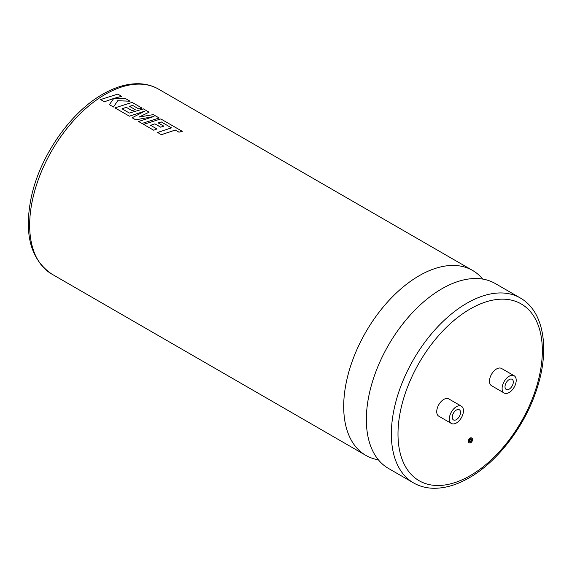 <?xml version="1.0" encoding="UTF-8"?>
<svg xmlns="http://www.w3.org/2000/svg" width="572" height="572" viewBox="0 0 572 572"><rect width="100%" height="100%" fill="white"/><g stroke="black" fill="none" stroke-linecap="round" stroke-linejoin="round"><path stroke-width="0.86" d="M378.349 459.788A106.764 61.64 -60 0 1 365.808 455.355A106.764 61.64 -60 0 1 349.442 369.805A106.764 61.64 -60 0 1 419.19 275.725A106.764 61.64 -60 0 1 472.572 270.434A106.764 61.64 -60 0 1 482.682 279.079M471.178 439.139A1.552 0.901 -60 0 1 470.17 441.491A1.552 0.901 -60 0 1 469.741 441.641M470.749 441.827A1.552 0.901 120 0 0 471.764 440.454A1.552 0.901 120 0 0 471.528 439.21A1.552 0.901 120 0 0 470.749 439.289A1.552 0.901 120 0 0 469.734 440.662A1.552 0.901 120 0 0 469.969 441.906A1.552 0.901 120 0 0 470.749 441.827M470.749 438.381A2.66 1.537 120 0 0 469.011 440.733A2.66 1.537 120 0 0 469.419 442.864A2.66 1.537 120 0 0 470.749 442.735A2.66 1.537 120 0 0 472.486 440.383A2.66 1.537 120 0 0 472.079 438.252A2.66 1.537 120 0 0 470.749 438.381M472.079 438.252L471.5 437.916A2.66 1.537 120 0 0 470.17 438.045A2.66 1.537 120 0 0 468.425 440.397A2.66 1.537 120 0 0 468.84 442.528L469.419 442.864M456.399 410.045A5.863 3.389 -60 0 1 459.33 409.759A5.863 3.389 -60 0 1 460.231 414.457A5.863 3.389 -60 0 1 456.399 419.626A5.863 3.389 -60 0 1 453.467 419.919A5.863 3.389 -60 0 1 452.566 415.215A5.863 3.389 -60 0 1 456.399 410.045M456.399 422.98A9.974 5.756 -60 0 1 451.408 423.473A9.974 5.756 -60 0 1 449.885 415.479A9.974 5.756 -60 0 1 456.399 406.692A9.974 5.756 -60 0 1 461.382 406.199A9.974 5.756 -60 0 1 462.912 414.192A9.974 5.756 -60 0 1 456.399 422.98M461.382 406.199L448.777 398.92A9.974 5.756 120 0 0 443.786 399.413A9.974 5.756 120 0 0 437.273 408.201A9.974 5.756 120 0 0 438.803 416.194L451.408 423.473M509.159 389.167A5.863 3.389 120 0 0 512.991 383.998A5.863 3.389 120 0 0 512.09 379.293A5.863 3.389 120 0 0 509.159 379.586A5.863 3.389 120 0 0 505.326 384.756A5.863 3.389 120 0 0 506.227 389.453A5.863 3.389 120 0 0 509.159 389.167M388.459 468.432A106.764 61.64 -60 0 1 372.1 382.882A106.764 61.64 -60 0 1 441.841 288.803A106.764 61.64 -60 0 1 495.223 283.512L520.234 297.948A106.764 61.64 -60 0 0 466.852 303.239A106.764 61.64 -60 0 0 397.104 397.318A106.764 61.64 -60 0 0 413.47 482.868L388.459 468.432M509.159 376.233A9.974 5.756 120 0 0 502.645 385.02A9.974 5.756 120 0 0 504.175 393.014A9.974 5.756 120 0 0 509.159 392.521A9.974 5.756 120 0 0 515.672 383.733A9.974 5.756 120 0 0 514.142 375.74A9.974 5.756 120 0 0 509.159 376.233M514.142 375.74L501.537 368.461A9.974 5.756 120 0 0 496.546 368.954A9.974 5.756 120 0 0 490.032 377.742A9.974 5.756 120 0 0 491.562 385.728L504.175 393.014M157.593 132.468L161.404 134.685L175.297 130.073L178.957 132.182L182.275 131.345L160.796 118.926L143.579 124.381L153.689 130.216L156.957 128.965L150.658 125.325L154.926 123.859L160.668 127.17L163.849 126.176L158.108 122.844L161.318 121.943L171.486 127.849L157.593 132.468L161.404 134.663L175.297 130.051L178.957 132.168L182.275 131.331M143.579 124.381L153.696 130.23L156.957 128.965M132.125 117.76L135.693 119.841L153.968 116.474L138.574 121.486L141.97 123.466L159.188 117.996L153.317 114.607L139.025 117.074L149.085 112.191L143.393 108.88L129.451 113.084L122.036 108.802L126.305 107.314L132.046 110.646L135.228 109.652L129.486 106.313L132.697 105.434L138.789 108.959L142.056 108.129L132.175 102.402L114.958 107.851L129.372 116.188L144.695 111.197L132.125 117.76L135.693 119.82L153.968 116.495M109.395 104.655L113.463 106.985L117.71 100.765L130.059 101.201L125.661 98.641L114.278 98.291L121.607 96.303L117.796 94.101L100.586 99.557L104.397 101.773L113.735 98.47L109.388 104.64L113.463 107.007L117.71 100.743L130.066 101.18M114.278 98.312L121.607 96.325M158.108 122.858L161.318 121.965L171.486 127.871M122.036 108.823L126.305 107.314L132.046 110.632L135.228 109.631M104.397 101.773L113.735 98.448M100.586 99.571L104.39 101.752M139.025 117.074L149.092 112.169M129.486 106.313L132.697 105.42L138.796 108.937L142.056 108.108M114.958 107.872L129.372 116.173L144.695 111.182M141.97 123.466L159.188 117.996M138.574 121.486L141.97 123.445M154.926 123.859L160.668 127.156L163.849 126.155M150.658 125.325L154.926 123.838M470.17 308.987A102.066 58.93 120 0 0 397.998 433.998A102.066 58.93 120 0 0 470.17 475.668A102.066 58.93 120 0 0 542.342 350.657A102.066 58.93 120 0 0 470.17 308.987M105.148 94.416A106.764 61.64 120 0 0 35.407 188.495A106.764 61.64 120 0 0 51.766 274.045C30.402 259.409 23.645 233.476 31.503 196.246C40.369 155.634 70.52 112.312 102.803 94.18C115.623 86.787 127.949 83.312 139.768 83.769C146.632 84.105 152.881 85.893 158.53 89.125A106.764 61.64 120 0 0 105.148 94.416M413.47 482.868C419.147 486.121 425.439 487.909 432.339 488.231C444.129 488.66 456.42 485.185 469.197 477.813C497.619 461.718 524.688 426.269 536.493 390.011C550.071 350.193 544.365 311.504 520.234 297.948M365.808 455.355L51.766 274.045M472.572 270.434L158.53 89.125"/></g></svg>
